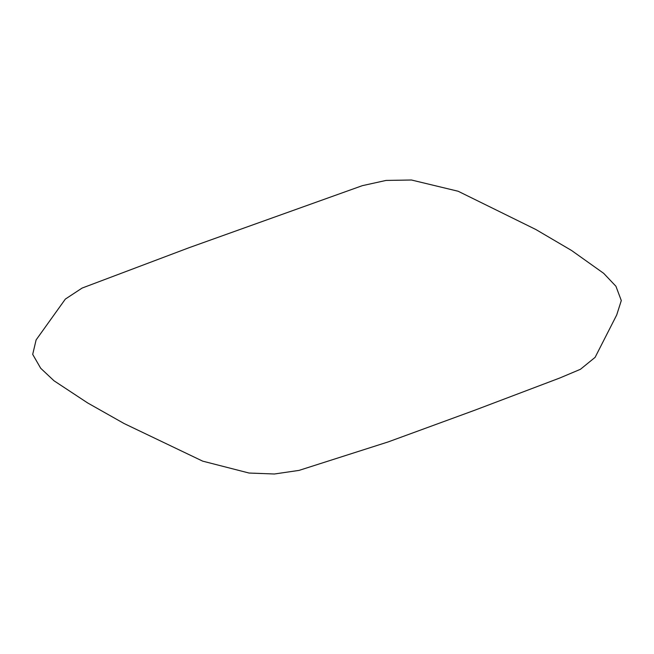 <?xml version="1.0" encoding="UTF-8"?>
<svg xmlns="http://www.w3.org/2000/svg" width="654" height="654" viewBox="0 0 654 654"><rect width="100%" height="100%" fill="white"/><g stroke="black" fill="none" stroke-linecap="round" stroke-linejoin="round"><path stroke-width="0.98" d="M474.493 410.32L559.84 377.979L580.441 369.289L595.107 357.354L616.706 314.966L621.3 300.546L615.921 286.248L603.675 273.331L571.563 250.482L535.781 229.472L458.16 191.254L411.448 180.005L386.064 180.43L362.316 185.671L188.924 247.76L82.118 288.062L65.359 299.074L36.117 339.908L32.7 354.37L40.695 368.259L54.037 380.8L87.652 402.946L124.137 423.555L202.683 461.144L249.051 473.038L274.427 473.995L299.066 470.389L388.28 441.883L474.493 410.32"/></g></svg>
